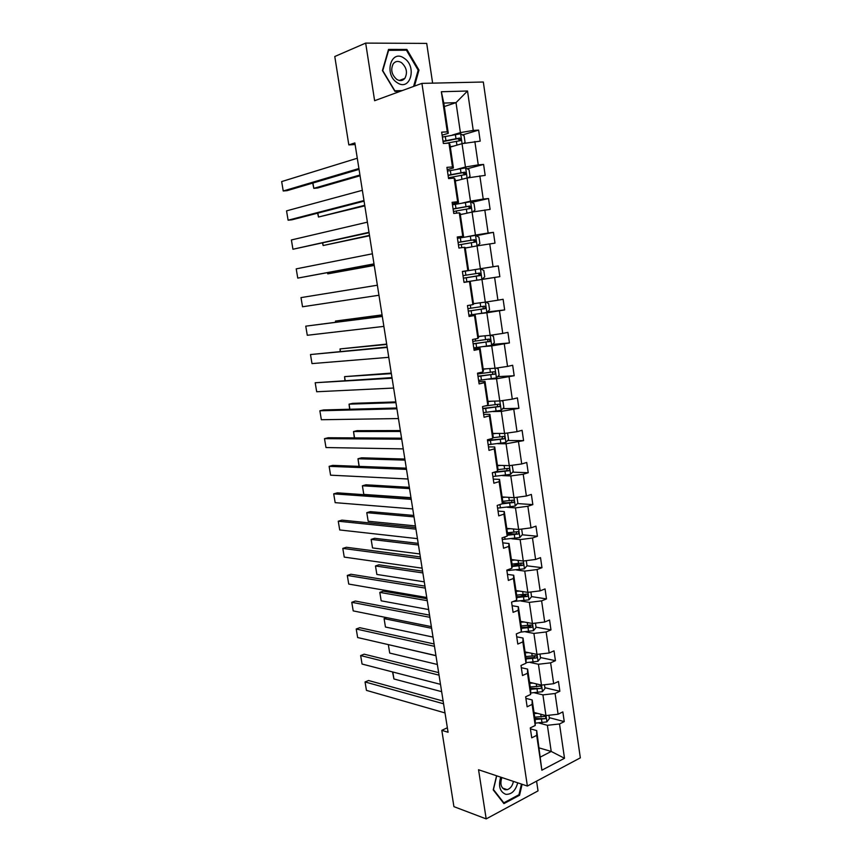 <?xml version="1.0" encoding="UTF-8"?>
<svg xmlns="http://www.w3.org/2000/svg" width="862" height="862" viewBox="0 0 862 862"><rect width="100%" height="100%" fill="white"/><g stroke="black" fill="none" stroke-linecap="round" stroke-linejoin="round"><path stroke-width="1.29" d="M432.627 83.14L426.712 43.402L365.671 43.1L334.779 56.515L348.819 144.902L355.122 144.525M580.331 757.849L483.323 82.019L421.927 83.377L527.372 786.047L580.331 757.849M527.372 786.047L478.55 769.755L486.19 818.9L538.028 790.896L536.573 781.144M486.19 818.9L453.918 806.649L441.807 730.34L448.068 732.258L354.864 142.93L348.819 144.902M452.216 135.086L460.405 132.619L456.009 102.643L467.516 91.006L473.238 130.41L478.625 130.108L462.582 134.914M444.318 106.543L456.009 102.643L443.801 103.074L448.283 133.298L442.12 135.183M460.405 132.619L473.238 130.41M457.259 169.2L465.458 167.012L462.032 143.663L480.22 141.142L478.625 130.108M474.854 141.487L478.248 164.868L483.593 164.437L467.193 168.78M462.258 203.066L470.469 201.169L467.064 177.992L485.177 175.385L483.593 164.437M479.843 175.859L483.216 199.068L488.528 198.519L471.719 202.376M467.226 236.684L475.447 235.067L472.064 212.063L490.101 209.391L488.528 198.519M484.81 209.983L488.151 233.031L493.43 232.352L476.147 235.725M472.15 270.065L480.382 268.728L477.031 245.885L494.993 243.138L493.43 232.352M489.735 243.86L493.053 266.735L498.29 265.938L462.409 271.605M473.701 303.629L485.284 302.142L481.955 279.46L499.841 276.648L498.29 265.938M494.616 277.489L497.924 300.202L503.117 299.286L504.658 309.921L487.321 311.969M478.561 336.417L490.155 335.318L486.847 312.798L504.658 309.921M499.475 310.88L502.751 333.422L507.912 332.387L509.431 342.947L492.536 344.401M483.377 368.979L494.982 368.257L491.706 345.899L509.431 342.947M504.292 344.024L507.546 366.415L512.664 365.262L514.183 375.746L497.665 376.64M488.161 401.315L499.788 400.959L496.523 378.763L514.183 375.746M509.076 376.931L512.297 399.16L517.394 397.888L518.902 408.308L502.708 408.674M492.913 433.414L504.55 433.424L501.318 411.389L518.902 408.308M513.817 409.612L517.028 431.679L522.081 430.3L523.579 440.633L507.675 440.514M497.428 465.286L509.28 465.663L506.069 443.779L523.579 440.633M518.536 442.055L521.725 463.961L526.736 462.474L528.223 472.732L512.578 472.139M502.32 496.954L513.978 497.676L510.789 475.943L523.223 474.262L528.223 472.732M523.223 474.262L526.38 496.027L531.369 494.422L532.835 504.615L517.426 503.57M506.77 528.363L518.644 529.462L515.476 507.89L527.867 506.253L532.835 504.615M527.867 506.253L531.003 527.856L535.959 526.143L537.425 536.261L522.221 534.785M511.597 559.6L523.277 561.022L520.131 539.601L532.479 538.007L537.425 536.261M532.479 538.007L535.604 559.46L540.517 557.639L541.972 567.692L526.951 565.806M515.972 590.567L527.867 592.366L524.753 571.097L537.069 569.545L541.972 567.692M537.069 569.545L540.162 590.847L545.043 588.929L546.486 598.907L531.552 596.601M520.529 621.351L532.436 623.485L529.343 602.366L541.616 600.868L546.486 598.907M541.616 600.868L544.698 622.019L549.547 619.993L550.98 629.896L536.024 627.17M525.055 651.92L536.972 654.398L533.901 633.419L546.142 631.965L550.98 629.896M546.142 631.965L549.191 652.976L554.007 650.842L555.43 660.68L540.474 657.544M529.548 682.284L541.476 685.096L538.427 664.257L550.624 662.846L555.43 660.68M550.624 662.846L553.663 683.706L558.447 681.476L559.858 691.249L544.892 687.704M534.02 712.443L545.948 715.579L542.92 694.88L555.085 693.511L559.858 691.249M555.085 693.511L558.091 714.232L562.843 711.904L564.254 721.613L549.277 717.658M539.267 747.936L551.217 751.448L547.381 725.298L559.513 723.972L564.254 721.613M559.513 723.972L564.502 758.28L541.853 770.208L536.692 735.361L531.746 737.829L530.27 727.905L535.227 725.47L532.113 704.426L527.135 706.797L525.648 696.798L530.636 694.47L527.49 673.276L522.491 675.539L520.993 665.475L526.003 663.244L522.846 641.899L517.803 644.054L516.295 633.915L521.348 631.803L518.17 610.307L513.084 612.354L511.575 602.139L516.661 600.135L513.45 578.488L508.343 580.417L506.813 570.138L511.931 568.241L508.709 546.433L503.559 548.254L502.018 537.899L507.179 536.11L503.925 514.151L498.742 515.864L497.191 505.434L502.384 503.753L499.109 481.642L493.883 483.237L492.321 472.732L497.557 471.169L494.26 448.886L489.002 450.373L487.429 439.792L492.698 438.349L489.368 415.904L484.078 417.262L482.494 406.605L487.795 405.28L484.444 382.674L479.11 383.924L477.516 373.181L482.86 371.975L479.487 349.207L474.122 350.328L472.505 339.509L477.893 338.421L474.499 315.492L469.09 316.494L467.463 305.59L472.882 304.631L469.467 281.529L464.015 282.402L462.388 271.422L467.84 270.582L464.392 247.308L458.907 248.051L457.259 236.996L462.765 236.285L459.295 212.839L453.757 213.453L452.108 202.311L457.647 201.74L454.145 178.111L448.574 178.596L446.904 167.368L452.485 166.926L448.962 143.124L443.359 143.48L441.667 132.166L447.292 131.854L441.355 91.738L467.516 91.006M448.962 143.124L449.932 144.45L453.412 167.982L447.249 169.642M453.412 167.982L452.485 166.926M450.524 147.014L462.032 143.663M465.458 167.012L478.248 164.868M454.145 178.111L455.05 179.048L458.509 202.419L452.334 203.852M458.509 202.419L457.647 201.74M455.545 180.923L467.064 177.992M470.469 201.169L483.216 199.068M459.295 212.839L460.136 213.399L463.573 236.597L457.388 237.815M463.573 236.597L462.765 236.285M460.523 214.595L472.064 212.063M475.447 235.067L488.151 233.031M464.392 247.308L465.189 247.502L468.594 270.528L462.398 271.53M468.594 270.528L467.84 270.582M465.48 248.03L477.031 245.885M480.382 268.728L493.053 266.735M472.882 304.631L473.583 304.211L470.199 281.346L464.004 282.283M470.199 281.346L469.467 281.529M473.723 280.71L481.955 279.46M485.284 302.142L497.924 300.202M477.893 338.421L478.529 337.645L475.167 314.953L468.96 315.686M475.167 314.953L474.499 315.492M478.604 313.768L486.847 312.798M490.155 335.318L502.751 333.422M482.86 371.975L483.442 370.843L480.112 348.313L473.895 348.83M480.112 348.313L479.487 349.207M483.453 346.599L491.706 345.899M494.982 368.257L507.546 366.415M487.795 405.28L488.323 403.804L485.015 381.435L478.787 381.747M485.015 381.435L484.444 382.674M488.258 379.194L496.523 378.763M499.788 400.959L512.297 399.16M492.698 438.349L493.172 436.528L489.885 414.32L483.657 414.428M489.885 414.32L489.368 415.904M493.042 411.562L501.318 411.389M504.55 433.424L517.028 431.679M497.557 471.169L497.977 469.014L494.713 446.969L488.474 446.882M494.713 446.969L494.26 448.886M497.783 443.693L506.069 443.779M509.28 465.663L521.725 463.961M502.384 503.753L502.751 501.275L499.518 479.38L493.269 479.1M499.518 479.38L499.109 481.642M502.503 475.608L510.789 475.943M513.978 497.676L526.38 496.027M507.179 536.11L507.492 533.298L504.281 511.565L498.031 511.091M504.281 511.565L503.925 514.151M507.179 507.287L515.476 507.89M518.644 529.462L531.003 527.856M511.931 568.241L512.2 565.106L509.011 543.513L502.751 542.855M509.011 543.513L508.709 546.433M511.823 538.761L520.131 539.601M523.277 561.022L535.604 559.46M516.661 600.135L516.877 596.676L513.709 575.245L507.438 574.394M513.709 575.245L513.45 578.488M516.435 569.997L524.753 571.097M527.867 592.366L540.162 590.847M521.348 631.803L521.521 628.032L518.374 606.751L512.103 605.717M518.374 606.751L518.17 610.307M521.014 601.029L529.343 602.366M532.436 623.485L544.698 622.019M526.003 663.244L526.132 659.171L523.008 638.042L516.726 636.813M523.008 638.042L522.846 641.899M525.572 631.846L533.901 633.419M536.972 654.398L549.191 652.976M530.636 694.47L530.712 690.096L527.598 669.106L521.316 667.705M527.598 669.106L527.49 673.276M530.087 662.458L538.427 664.257M541.476 685.096L553.663 683.706M535.227 725.47L535.259 720.794L532.166 699.955L525.885 698.371M532.166 699.955L532.113 704.426M534.569 692.843L542.92 694.88M545.948 715.579L558.091 714.232M541.853 770.208L536.703 730.588L530.41 728.832M536.703 730.588L536.692 735.361M365.671 43.1L374.625 100.703L421.927 83.377M447.356 727.765L441.807 730.34M539.03 723.035L547.381 725.298M540.603 756.933L551.217 751.448L564.502 758.28M448.283 133.298L447.292 131.854M441.355 91.738L443.801 103.074M535.14 656.424L533.643 656.111M530.572 626.178L527.328 625.586M525.852 595.717L520.325 594.866M520.842 565.03L512.761 564.017M514.592 534.052L507.492 533.362M507.039 502.869L502.557 502.568M498.495 471.611L496.35 471.525M487.838 440.363L504.292 438.736C505.197 437.476 504.96 436.7 503.602 436.398L492.848 437.767M499.841 276.648L482.009 279.353L484.735 276.799L483.797 270.42L480.446 268.815L481.923 279.428L463.993 282.219M496.566 775.768L493.226 789.904L503.936 803.61L519.56 795.238L522.103 784.291M414.471 86.103L418.975 70.081L406.875 49.446L388.514 49.425L382.426 70.565L394.936 91.361L400.55 91.21M518.622 794.915L519.56 795.238M405.032 50.201L406.875 49.446M418.102 70.415L418.975 70.081M445.007 712.928L366.447 690.376L365.046 681.95L368.548 680.517L443.133 701.065M443.564 703.791L365.046 681.95L366.447 690.376M537.608 713.38L534.171 713.499M548.922 715.244L549.406 718.563L546.853 721.893L535.237 723.153M441.646 691.669L393.934 678.965L392.555 671.94M535.054 719.479L545.064 718.692C546.26 717.518 546.185 716.731 544.816 716.354L534.72 717.162M545.064 718.692L534.914 718.466M392.803 671.994L393.934 678.965M440.493 684.353L362.062 664.042L360.65 655.562L364.163 654.183L438.639 672.608M439.038 675.151L360.65 655.562L362.062 664.042M435.946 655.583L357.644 637.546L356.221 629.012L359.766 627.698L434.103 643.968M434.48 646.328L356.221 629.012L357.644 637.546M388.536 644.657L435.967 655.713M533.136 683.124L529.699 683.275M544.461 684.751L544.989 688.415L542.424 691.69L530.658 693.005M437.346 664.473L389.71 653.073L388.353 644.733L389.71 653.073M530.593 689.298L540.625 688.458C541.842 687.251 541.735 686.475 540.323 686.109L530.249 686.96M540.625 688.458L530.453 688.35M386.736 617.645L384.086 618.636L431.625 628.29M528.643 652.663L525.195 652.836M539.957 654.053L540.549 658.051L537.963 661.283L526.025 662.641M433.026 637.104L385.454 627.019L384.086 618.636L385.454 627.019M526.089 658.902L536.164 658.008C537.382 656.779 537.263 656.004 535.808 655.659L525.745 656.553M535.076 655.853L534.095 657.577L525.96 658.029M500.703 777.147C498.161 786.133 499.863 791.866 505.822 794.333C511.554 794.581 515.53 790.745 517.717 782.836M501.878 777.546C499.885 783.849 500.984 787.911 505.186 789.743L507.244 789.678C510.444 788.558 512.502 785.799 513.429 781.403M521.445 784.075L518.967 794.721L503.828 802.834L493.452 789.549L496.706 775.811M503.128 802.576L503.828 802.834M397.177 82.666C410.247 91.922 417.391 66.525 404.138 58.228C391.089 48.584 383.633 74.434 397.177 82.666M396.746 79.379C399.925 81.254 402.619 80.931 404.828 78.388C407.769 72.688 406.67 67.451 401.509 62.678C398.287 60.728 395.55 61.073 393.298 63.713C390.432 69.477 391.574 74.692 396.746 79.379M388.256 50.352L406.422 50.201L418.167 70.188L413.588 86.426M402.198 90.596L394.861 90.801L382.75 70.652L388.643 50.19M431.366 626.642L353.204 610.889L351.771 602.312L355.338 601.051L429.545 615.145M429.89 617.321L351.771 602.312L353.204 610.889M426.959 598.745L383.234 591.16L379.797 592.377L427.261 600.695M524.118 621.998L520.659 622.202M535.431 623.129L536.078 627.493L533.47 630.672L520.573 632.126M428.662 609.563L381.176 600.814L379.797 592.377L381.176 600.814M521.51 628.301L531.714 627.342C532.878 626.103 532.748 625.316 531.304 624.993L521.208 625.941M530.55 625.176L529.667 626.965L521.445 627.493M426.755 597.495L348.733 584.07L347.3 575.439L350.877 574.243L424.955 586.128M425.278 588.11L347.3 575.439L348.733 584.07M422.585 571.14L378.935 564.804L375.487 565.968L422.876 572.939M519.549 591.106L516.09 591.343M530.873 592L531.563 596.709L528.945 599.844L513.127 601.525M424.287 581.85L376.866 574.448L375.487 565.968L376.866 574.448M516.823 597.506L527.221 596.45C528.352 595.211 528.19 594.424 526.768 594.101L516.65 595.114M525.982 594.284L525.195 596.138L516.877 596.752M422.121 568.166L344.24 557.1L342.796 548.415L346.395 547.273L420.344 556.927M420.624 558.727L342.796 548.415L344.24 557.1M418.199 543.383L374.614 538.297L371.145 539.396L418.458 545M514.959 560.009L511.489 560.278M526.283 560.645L527.027 565.72L524.387 568.812L506.888 570.622M419.869 553.964L372.535 547.93L371.145 539.396L372.535 547.93M512.082 566.485L522.706 565.353C523.784 564.104 523.611 563.317 522.2 563.005L512.05 564.071M521.381 563.188L520.691 565.095L512.147 565.806M417.445 538.642L339.714 529.958L338.26 521.219L341.891 520.131L415.689 527.533M415.947 529.139L338.26 521.219L339.714 529.958M413.782 515.444L370.272 511.629L366.781 512.674L414.008 516.888M510.336 528.697L506.856 528.988M521.661 529.063L522.458 534.515L519.797 537.554L502.244 539.472M415.441 525.917L368.182 521.262L366.781 512.674L368.182 521.262M507.276 535.27L518.148 534.031C519.183 532.781 518.999 531.994 517.599 531.682L507.427 532.813M516.737 531.876L516.144 533.837L507.341 534.655M412.747 508.914L335.167 502.654L333.702 493.861L337.344 492.838L411.012 497.945M411.239 499.346L333.702 493.861L335.167 502.654M409.331 487.321L365.908 484.8L362.396 485.791L409.536 488.592M505.682 497.158L502.19 497.482M517.006 497.266L517.857 503.085L515.185 506.08L497.579 508.106M410.969 497.676L363.796 494.422L362.396 485.791L363.796 494.422M502.072 503.861L513.569 502.492C514.56 501.231 514.355 500.456 512.965 500.143L502.751 501.339M512.06 500.337L511.575 502.352L502.449 503.289M408.017 479.003L330.588 475.177L329.122 466.342L332.786 465.372L406.304 468.163M406.498 469.37L329.122 466.342L330.588 475.177M404.86 459.037L361.512 457.819L357.978 458.746L405.032 460.125M500.994 465.405L497.493 465.76M512.168 465.264L513.224 471.439L510.53 474.38L492.881 476.514M492.676 472.624L508.946 470.727C509.895 469.467 509.679 468.691 508.3 468.389L497.848 469.661M507.341 468.583L506.608 470.76L494.874 471.967M359.066 466.374L357.978 458.746L359.217 466.374M403.254 448.886L325.987 447.54L324.5 438.65L328.196 437.745L401.563 438.176M401.724 439.189L324.5 438.65L325.987 447.54M400.356 430.569L357.083 430.666L353.528 431.539L400.507 431.474M496.264 433.414L492.762 433.812M506.824 433.101L507.664 433.414L508.558 439.566L505.843 442.465L488.151 444.695M487.58 440.805L503.968 438.866M502.568 436.603L501.91 438.855M354.336 437.896L353.528 431.539L354.573 437.896M398.459 418.566L321.354 419.729L319.867 410.786L323.573 409.946L396.789 407.995M396.919 408.803L319.867 410.786L321.354 419.729M395.83 401.918L352.633 403.351L349.056 404.159L395.938 402.651M491.512 401.207L488 401.638M501.512 400.711L502.955 401.283L503.861 407.478L501.134 410.312L483.388 412.661M482.806 408.739L499.604 406.53C500.466 405.269 500.219 404.493 498.872 404.192L484.897 406.002M497.751 404.397L497.18 406.735L482.752 408.405M349.649 409.245L349.056 404.159L349.886 409.245M393.632 388.04L316.688 391.757L315.19 382.75L391.984 377.621M392.081 378.213L315.19 382.75L316.688 391.757M391.273 373.095L344.563 376.629L391.359 373.634M486.728 368.774L483.205 369.227M496.2 368.074L498.214 368.914L499.13 375.153L496.383 377.944L478.593 380.39M478.001 376.446L494.885 374.086C495.704 372.826 495.445 372.05 494.109 371.748L477.634 373.957M492.881 371.975L492.417 374.377L477.968 376.188M344.94 380.422L344.563 376.629L345.177 380.411M388.773 357.321L312.001 363.602L310.492 354.541L387.146 347.03M387.21 347.429L310.492 354.541L312.001 363.602M386.682 344.089L340.037 348.927L386.736 344.434M481.901 336.105L478.378 336.589M490.898 335.21L493.441 336.32L494.368 342.602L491.599 345.339L473.755 347.903M473.163 343.927L490.122 341.406L489.304 339.078L472.796 341.417M487.946 339.316L487.633 341.783L473.141 343.755M340.199 351.405L340.037 348.927L340.436 351.384M383.881 326.386L307.281 335.275L305.762 326.159L382.275 316.246M382.308 316.429L305.762 326.159L307.281 335.275M382.06 314.889L335.49 321.052L382.092 315.05M477.042 303.198L473.507 303.726M485.597 302.099L488.635 303.489L489.562 309.824L486.771 312.497L468.896 315.18M468.292 311.171L485.328 308.499L484.476 306.172L467.915 308.65M482.925 306.43L483.399 308.736L482.795 308.962L468.281 311.085M335.469 322.205L335.49 321.052L335.674 322.183M378.957 295.246L302.53 306.775L301 297.605L377.373 285.214M302.53 306.775L301 297.605M463.39 278.189L479.983 275.592L480.5 275.355L479.606 273.038L463.013 275.635L477.559 273.362C479.046 273.588 479.391 274.353 478.582 275.657L463.39 278.178M374 263.891L297.756 278.103L374.022 264.063M372.406 253.794L296.216 268.869L297.756 278.103L296.216 268.869M477.343 245.832L479.865 243.547L478.927 237.125L475.458 235.391L457.463 238.332M468.799 247.405L465.254 247.987M374.216 265.28L327.775 273.857L374.248 265.442M458.444 244.959L475.63 241.974L474.703 239.658L458.067 242.394M458.078 242.491L472.656 240.045C474.132 240.272 474.488 241.037 473.712 242.341L475.63 241.974M327.592 272.715L327.775 273.857L327.388 272.758M369.001 232.32L292.94 249.247L369.065 232.718M367.395 222.159L291.399 239.959L292.94 249.247L291.399 239.959M472.818 211.933L474.962 210.048L474.014 203.583L470.523 201.751L452.475 204.822M463.853 213.862L460.297 214.487M369.486 235.38L323.153 245.53L369.55 235.746M453.466 211.502L470.727 208.356L469.758 206.029L453.089 208.916M453.11 209.089L467.721 206.492C469.176 206.708 469.542 207.473 468.82 208.787L470.727 208.356M322.744 243.009L323.153 245.53L322.507 243.062M363.979 200.534L288.102 220.209L291.97 219.799L364.076 201.158M362.363 190.297L286.55 210.867L288.102 220.209L286.55 210.867M468.303 177.787L470.016 176.311L469.068 169.792L465.555 167.885L447.453 171.064M458.864 180.083L455.298 180.74M364.734 205.296L318.498 217.03L364.82 205.856M448.455 177.787L465.782 174.49L464.79 172.163L448.068 175.191M448.111 175.46L462.754 172.702L464.262 173.93M317.862 213.108L318.498 217.03L317.625 213.173M358.915 168.532L283.232 190.987L287.121 190.653L359.055 169.383M357.288 158.231L281.669 181.58L283.232 190.987L281.669 181.58M463.799 143.361L465.049 142.327L464.09 135.765L460.545 133.761L442.4 137.069M453.843 146.055L450.266 146.745M359.939 175.008L313.811 188.347L317.561 188.024L360.068 175.773M445.902 143.318L460.157 140.689L460.804 140.377L459.78 138.049L443.014 141.217M443.068 141.583L457.744 138.663L459.252 139.816M312.949 183.013L313.811 188.347L312.712 183.089M546.917 721.806L546.002 715.568M541.164 716.958L540.765 714.21M542.047 722.938L541.508 719.274M542.489 691.615L541.53 685.085M536.703 686.702L536.293 683.868M537.597 692.736L537.048 689.04M538.028 661.208L537.026 654.387M532.22 656.241L531.789 653.321M533.115 662.307L532.565 658.59M533.535 630.596L532.49 623.485M527.706 625.564L527.264 622.558M528.6 631.684L528.05 627.935M529.58 626.976L531.649 627.353M529.009 599.769L527.921 592.356M523.148 594.683L522.695 591.58M524.064 600.836L523.503 597.064M525.055 596.17L527.113 596.482M524.452 568.737L523.32 561.022M509.711 570.493L509.507 569.135M518.568 563.586L518.105 560.397M519.484 569.782L518.924 565.978M520.486 565.138L522.555 565.397M519.872 537.479L518.687 529.451M505.078 539.31L504.733 536.961M513.957 532.263L513.472 528.988M514.873 538.502L514.312 534.677M515.896 533.901L517.954 534.095M515.25 506.005L514.032 497.665M500.423 507.901L499.917 504.55M509.313 500.725L508.817 497.352M510.239 507.018L509.668 503.16M511.263 502.438L513.321 502.578M510.595 474.305L509.334 465.652M495.725 476.277L495.154 472.408M504.636 468.971L504.119 465.502M505.563 475.296L504.992 471.417M506.608 470.76L508.655 470.835M505.919 442.389L504.604 433.414M490.995 444.426L490.424 440.536M499.917 436.991L499.4 433.424M500.865 443.359L500.283 439.458M501.199 410.247L499.831 400.949M486.243 412.359L485.662 408.437M495.176 404.774L494.637 401.11M496.124 411.196L495.542 407.263M497.18 406.735L499.238 406.681M496.447 377.868L495.036 368.246M480.49 373.612L480.328 372.546M481.449 380.056L480.856 376.112M490.403 372.341L489.842 368.58M491.351 378.806L490.769 374.841M492.417 374.377L494.476 374.259M491.663 345.263L490.198 335.307M475.652 341.04L475.339 338.938M476.621 347.526L476.029 343.55M485.586 339.671L485.015 335.803M486.545 346.179L485.952 342.192M487.633 341.783L489.67 341.6M486.847 312.432L485.338 302.131M470.781 308.23L470.318 305.083M471.751 314.77L471.158 310.762M480.737 306.764L480.156 302.799M481.707 313.315L481.115 309.307M482.795 308.962L484.843 308.715M465.879 275.183L465.286 271.142M466.859 281.777L466.256 277.736M475.856 273.62L475.264 269.569M476.826 280.225L476.233 276.185M477.559 273.362L479.606 273.038M477.936 275.915L479.983 275.592M477.085 245.875L475.544 235.434M460.944 241.91L460.34 237.837M461.795 247.663L461.321 244.474M470.943 240.239L470.34 236.156M471.913 246.834L471.32 242.815M472.656 240.045L474.703 239.658M472.117 212.052L470.609 201.805M455.966 208.388L455.362 204.283M456.677 213.129L456.354 210.975M465.986 206.621L465.383 202.505M466.956 213.183L466.374 209.218M467.721 206.492L469.758 206.029M467.118 177.981L465.642 167.928M450.955 174.62L450.341 170.493M451.505 178.337L451.343 177.227M460.998 172.756L460.383 168.618M461.957 179.296L461.385 175.374M462.754 172.702L464.79 172.163M462.086 143.663L460.631 133.815M445.913 140.614L445.288 136.455M455.976 138.642L455.362 134.472M456.935 145.15L456.364 141.271M457.744 138.663L459.78 138.049M502.503 788.04L507.244 789.678M399.311 80.478L404.828 78.388M529.667 626.965L531.714 627.342M525.195 596.138L527.221 596.45M520.691 565.095L522.706 565.353M516.144 533.837L518.148 534.031M511.575 502.352L513.569 502.492M506.975 470.652L508.946 470.727M502.33 438.726L504.292 438.736M497.654 406.573L499.604 406.53M492.935 374.194L494.885 374.086M488.183 341.578L490.122 341.406M483.399 308.736L485.328 308.499M478.582 275.657L480.5 275.355M464.112 174.921L465.782 174.49M459.468 140.775L460.804 140.377"/></g></svg>
